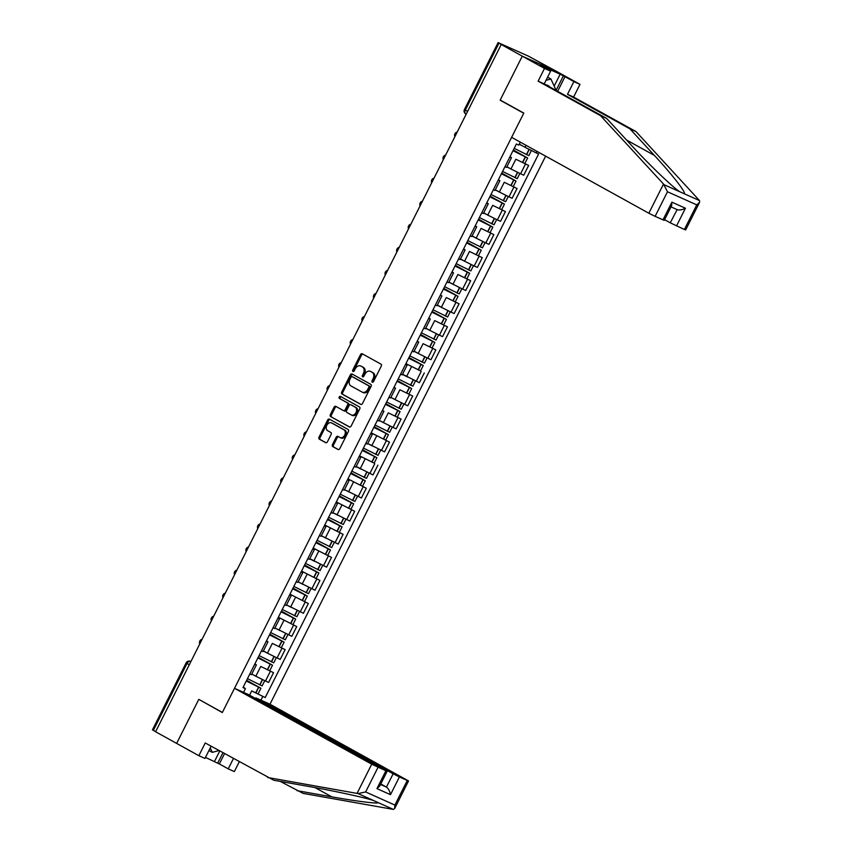 <?xml version="1.0" encoding="UTF-8"?>
<svg xmlns="http://www.w3.org/2000/svg" width="852" height="852" viewBox="0 0 852 852"><rect width="100%" height="100%" fill="white"/><g stroke="black" fill="none" stroke-linecap="round" stroke-linejoin="round"><path stroke-width="1.28" d="M372.281 382.175A1.14 0.831 -65.9 0 0 373.527 381.558L381.27 366.147A1.629 1.182 -65.9 0 0 380.961 364.123L362.27 353.782A1.629 1.182 -65.9 0 0 360.502 354.666L352.749 370.077A1.14 0.831 -65.9 0 0 354.208 370.876L355.209 368.884A5.197 3.791 -65.9 0 1 360.662 365.977A5.197 3.791 -65.9 0 1 360.865 366.083L362.43 366.946A5.197 3.791 -65.9 0 1 363.41 373.421L362.409 375.412A1.14 0.831 -65.9 0 0 363.868 376.222L364.869 374.23A5.197 3.791 -65.9 0 1 370.322 371.323A5.197 3.791 -65.9 0 1 370.524 371.419L372.079 372.281A5.197 3.791 -65.9 0 1 373.07 378.767L372.068 380.759A1.14 0.831 -65.9 0 0 372.281 382.175M332.472 444.574A1.629 1.182 -65.9 0 0 332.781 446.597L338.031 449.494A1.629 1.182 -65.9 0 0 339.799 448.621L348.404 431.506A1.629 1.182 -65.9 0 0 348.095 429.472L329.404 419.141A1.629 1.182 -65.9 0 0 327.637 420.015L319.021 437.129A1.629 1.182 -65.9 0 0 319.33 439.163L325.666 442.667A1.629 1.182 -65.9 0 0 327.434 441.783L331.119 434.456A1.629 1.182 -65.9 0 0 330.81 432.433L327.669 430.697A4.345 3.174 -65.9 0 1 326.785 425.404A4.345 3.174 -65.9 0 1 331.407 422.848A4.345 3.174 -65.9 0 1 331.577 422.933L343.878 429.738A4.345 3.174 -65.9 0 1 344.762 435.042A4.345 3.174 -65.9 0 1 340.15 437.587A4.345 3.174 -65.9 0 1 339.98 437.502L337.925 436.373A1.629 1.182 -65.9 0 0 336.157 437.246L332.472 444.574L333.505 445.032A1.629 1.182 -65.9 0 0 333.814 447.066L338.414 449.6M699.556 202.329L685.647 229.965L684.39 229.486L696.766 204.885L699.556 202.329L699.524 200.593L636.018 131.581L573.588 97.053L579.988 84.348L557.762 72.058L522.287 56.157L500.135 100.195L523.735 113.241L222.383 712.41L198.793 699.364L176.641 743.402L155.586 731.761L501.232 44.506L502.265 44.975L498.984 43.164L465.32 110.11A3.312 2.258 118.9 0 0 465.778 113.934A3.312 2.258 118.9 0 0 465.895 113.998L465.778 113.934A3.312 3.312 0 0 1 464.425 109.557L467.61 111.378M464.425 109.557L498.1 42.6L528.208 56.04L557.762 72.058L522.287 56.157L501.232 44.506M360.715 404.38A1.629 1.182 -65.9 0 0 362.483 403.507L371.099 386.382A1.629 1.182 -65.9 0 0 370.79 384.358L352.1 374.017A1.629 1.182 -65.9 0 0 350.321 374.901L341.716 392.016A1.629 1.182 -65.9 0 0 342.025 394.039L360.854 404.434M359.746 408.939L351.141 426.064A1.629 1.182 -65.9 0 1 349.373 426.937L330.683 416.596A1.629 1.182 -65.9 0 1 330.374 414.573L334.059 407.245A1.629 1.182 -65.9 0 1 335.826 406.372L343.409 410.568A1.629 1.182 -65.9 0 0 345.177 409.684L347.616 404.828A1.629 1.182 -65.9 0 0 347.307 402.804L339.415 398.438A1.14 0.831 -65.9 0 1 340.438 396.404L359.438 406.915A1.629 1.182 -65.9 0 1 359.746 408.939M393.134 773.797L399.407 776.949L390.493 794.682C389.758 791.061 388.416 788.537 386.446 787.099L393.134 773.797L255.909 697.916L269.977 704.221L545.631 156.15M155.628 731.676L152.444 729.844L186.119 662.899L187.014 663.463L153.339 730.409M498.1 42.6L498.984 43.164M510.007 156.651L511.498 157.631L509.826 157.024M515.865 159.218L528.645 165.458L515.865 159.218L510.955 168.973L520.583 173.797L523.735 175.214L528.645 165.458M504.916 166.768L506.589 167.386L511.498 157.631M506.919 166.736L510.955 168.973M498.409 179.708L499.9 180.688L498.228 180.07M504.267 182.275L517.047 188.516L504.267 182.275L499.357 192.03L508.985 196.855L512.137 198.26L517.047 188.516M493.329 189.826L495.001 190.443L499.9 180.688M495.321 189.794L499.357 192.03M486.822 202.765L488.302 203.745L486.63 203.127M492.669 205.332L505.449 211.562L492.669 205.332L487.77 215.087L497.387 219.912L500.55 221.318L505.449 211.562M481.731 212.883L483.403 213.501L488.302 203.745M483.723 212.851L487.77 215.087M475.224 225.823L476.715 226.802L475.043 226.185M481.071 228.389L493.851 234.619L481.071 228.389L476.172 238.134L485.8 242.958L488.952 244.375L493.851 234.619M470.134 235.94L471.806 236.558L476.715 226.802M472.136 235.908L476.172 238.134M463.626 248.88L465.117 249.86L463.445 249.242M469.484 251.436L482.264 257.677L469.484 251.436L464.574 261.191L474.202 266.016L477.354 267.432L482.264 257.677M458.536 258.997L460.208 259.604L465.117 249.86M460.538 258.965L464.574 261.191M452.029 271.937L453.52 272.906L451.848 272.299M457.886 274.493L470.666 280.734L457.886 274.493L452.976 284.248L462.604 289.073L465.756 290.489L470.666 280.734M446.938 282.055L448.61 282.662L453.52 272.906M448.94 282.012L452.976 284.248M440.431 294.994L441.922 295.963L440.25 295.356M446.288 297.55L459.068 303.791L446.288 297.55L441.379 307.306L451.006 312.13L454.159 313.547L459.068 303.791M435.34 305.112L437.012 305.719L441.922 295.963M437.342 305.069L441.379 307.306M428.844 318.052L430.324 319.021L428.652 318.414M434.69 320.608L447.47 326.848L434.69 320.608L429.791 330.363L439.408 335.187L442.561 336.604L447.47 326.848M423.753 328.169L425.425 328.776L430.324 319.021M425.744 328.127L429.791 330.363M417.246 341.098L418.726 342.078L417.054 341.471M423.093 343.665L435.873 349.906L423.093 343.665L418.194 353.42L427.81 358.245L430.974 359.661L435.873 349.906M412.155 351.226L413.827 351.833L418.726 342.078M414.147 351.184L418.194 353.42M405.648 364.155L407.139 365.135L405.467 364.528M420.537 370.897L405.914 363.634L420.547 370.886L423.263 365.497L408.992 357.51M400.557 374.273L402.229 374.891L407.139 365.135M402.559 374.241L419.376 382.718L424.275 372.963M394.05 387.213L395.541 388.192L393.869 387.575M399.907 389.779L412.688 396.02L399.907 389.779L394.998 399.535L404.625 404.359L407.778 405.765L412.688 396.02M388.959 397.33L390.631 397.948L395.541 388.192M392.889 398.363L394.998 399.535M382.452 410.27L383.943 411.25L382.271 410.632M388.31 412.837L401.09 419.067L388.31 412.837L383.4 422.592L393.028 427.416L396.18 428.822L401.09 419.067M377.361 420.387L379.033 421.005L383.943 411.25M381.291 421.42L383.4 422.592M370.854 433.327L372.345 434.307L370.673 433.689M371.131 432.784L389.492 442.124L371.121 432.795M365.774 443.445L367.436 444.062L372.345 434.307M369.693 444.478L384.582 451.88L389.492 442.124M359.267 456.384L360.747 457.364L359.075 456.747M374.156 463.115L359.533 455.852M354.176 466.502L355.848 467.109L360.747 457.364M356.168 466.47L372.984 474.937L377.894 465.181M347.669 479.442L349.15 480.411L347.488 479.804M347.935 478.899L366.296 488.239L347.935 478.909M342.579 489.559L344.251 490.166L349.15 480.411M346.508 490.592L361.397 497.994L366.296 488.239M336.071 502.499L337.562 503.468L335.89 502.861M336.338 501.956L354.698 511.296L336.338 501.966M330.981 512.616L332.653 513.223L337.562 503.468M334.911 513.649L349.799 521.051L354.698 511.296M324.474 525.556L325.965 526.525L324.292 525.918M324.75 525.013L343.111 534.353L324.74 525.024M319.383 535.674L321.055 536.281L325.965 526.525M323.313 536.707L338.201 544.108L343.111 534.353M312.876 548.603L314.367 549.583L312.695 548.976M313.153 548.07L331.513 557.41L313.142 548.081M307.785 558.731L309.457 559.338L314.367 549.583M309.787 558.688L326.604 567.166L331.513 557.41M301.278 571.66L302.769 572.64L301.097 572.033M301.555 571.128L319.915 580.468L301.544 571.138M296.198 581.778L297.859 582.395L302.769 572.64M300.117 582.811L315.006 590.223L319.915 580.468M289.691 594.717L291.171 595.697L289.499 595.079M289.957 594.185L308.317 603.525L289.957 594.195M284.6 604.835L286.272 605.452L291.171 595.697M288.53 605.868L303.418 613.27L308.317 603.525M278.093 617.775L279.573 618.754L277.912 618.137M278.359 617.242L296.72 626.571L278.359 617.253M273.002 627.892L274.674 628.51L279.573 618.754M276.932 628.925L291.821 636.327L296.72 626.571M266.495 640.832L267.986 641.812L266.314 641.194M272.352 643.398L285.132 649.629L272.352 643.398L267.443 653.143L277.07 657.968L280.223 659.384L285.132 649.629M261.404 650.949L263.076 651.567L267.986 641.812M263.406 650.917L267.443 653.143M254.897 663.889L256.388 664.869L254.716 664.251M260.755 666.445L273.535 672.686L260.755 666.445L255.845 676.2L265.473 681.025L268.625 682.441L273.535 672.686M249.806 674.007L251.478 674.624L256.388 664.869M253.736 675.04L255.845 676.2M519.294 144.116L525.098 147.321L526.089 145.341M536.952 151.347L536.185 152.881L525.098 147.321M249.551 695.168L251.691 690.908L265.217 697.554L538.613 153.967L536.185 152.881M262.789 696.467L260.925 700.163M243.555 692.378L245.408 688.682L243.299 686.946M520.295 142.135L518.804 145.085L516.376 143.999L242.98 687.585L245.408 688.682M500.135 100.195L501.945 101.005M251.691 690.908L265.217 697.554M372.974 382.154A1.14 0.831 -65.9 0 1 373.101 381.217L374.103 379.225A5.197 3.791 -65.9 0 0 373.123 372.75L372.079 372.281M371.142 371.696A5.197 3.791 -65.9 0 1 371.355 371.781A5.197 3.791 -65.9 0 1 371.557 371.887L373.123 372.75M361.482 366.349A5.197 3.791 -65.9 0 1 361.695 366.445A5.197 3.791 -65.9 0 1 361.898 366.541L363.463 367.404A5.197 3.791 -65.9 0 1 364.443 373.89L363.442 375.881A1.14 0.831 -65.9 0 0 363.314 376.808M362.92 354.144A1.629 1.182 -65.9 0 0 361.536 355.124L353.782 370.535A1.14 0.831 -65.9 0 0 353.655 371.472M352.739 374.379A1.629 1.182 -65.9 0 0 351.365 375.359L342.749 392.484A1.629 1.182 -65.9 0 0 343.058 394.508L361.11 404.487M368.841 387.181A1.14 0.831 -65.9 0 0 368.628 385.764L352.217 376.69A1.14 0.831 -65.9 0 0 350.981 377.298L349.916 379.406A5.197 3.791 -65.9 0 0 350.907 385.881L362.121 392.08A5.197 3.791 -65.9 0 0 362.334 392.186A5.197 3.791 -65.9 0 0 367.787 389.279L368.841 387.181L369.875 387.639A1.14 0.831 -65.9 0 0 369.661 386.222L368.628 385.764M353.154 377.106A1.14 0.831 -65.9 0 1 353.25 377.148L369.661 386.222M363.154 392.548A5.197 3.791 -65.9 0 0 363.367 392.655A5.197 3.791 -65.9 0 0 368.82 389.747L367.787 389.279M369.875 387.639L368.82 389.747M349.767 427.044L330.683 416.596M336.465 406.723A1.629 1.182 -65.9 0 0 335.092 407.714L331.407 415.041A1.629 1.182 -65.9 0 0 331.716 417.065M343.537 410.621L344.442 411.026A1.629 1.182 -65.9 0 0 346.21 410.153L348.649 405.296A1.629 1.182 -65.9 0 0 348.34 403.273L339.415 398.438M341.141 396.798A1.14 0.831 -65.9 0 0 340.449 398.906M351.269 414.913A4.345 3.174 -65.9 0 0 351.439 414.999A4.345 3.174 -65.9 0 0 356.061 412.453A4.345 3.174 -65.9 0 0 355.178 407.16L350.843 404.753A1.629 1.182 -65.9 0 0 349.075 405.637L346.626 410.494A1.629 1.182 -65.9 0 0 346.934 412.517L351.269 414.913M351.62 415.073L352.302 415.382A4.345 3.174 -65.9 0 0 352.483 415.467A4.345 3.174 -65.9 0 0 357.094 412.911A4.345 3.174 -65.9 0 0 356.211 407.618L355.178 407.16M351.738 405.158A1.629 1.182 -65.9 0 1 351.876 405.222L356.211 407.618M338.563 436.725A1.629 1.182 -65.9 0 0 337.19 437.704L333.505 445.032M340.331 437.662L341.013 437.971A4.345 3.174 -65.9 0 0 341.183 438.056A4.345 3.174 -65.9 0 0 345.795 435.5A4.345 3.174 -65.9 0 0 344.911 430.207L343.878 429.738M332.259 423.242A4.345 3.174 -65.9 0 1 332.44 423.316A4.345 3.174 -65.9 0 1 332.61 423.401L344.911 430.207M330.043 419.493A1.629 1.182 -65.9 0 0 328.67 420.483L320.064 437.598A1.629 1.182 -65.9 0 0 320.373 439.621L326.06 442.774M513.298 150.122L525.705 157.024L513.053 150.602M520.444 144.744L519.283 144.137M513 150.719L527.622 157.993L513.351 150.005M531.403 150.484L528.815 155.628L514.182 148.355M519.241 144.222L523.309 146.331M663.516 184.043L667.489 191.764L655.113 216.365L648.841 213.224L663.516 184.043L600.532 115.67L538.113 81.153L544.503 68.437L522.287 56.157L500.209 100.046L523.81 113.092L511.615 137.332L648.841 213.224M554.173 86.105L560.169 74.199L540.2 65.253L550.605 71.174L544.215 83.89L606.635 118.407L631.108 144.968C648.17 163.701 672.303 186.929 679.63 191.668L684.135 193.692C686.882 193.468 672.079 174.415 654.379 155.405L629.916 128.844L567.485 94.316L573.886 81.611L564.993 76.691L557.645 91.313M606.635 118.407L600.532 115.67M550.605 71.174L544.503 68.437M544.215 83.89L538.113 81.153M684.39 229.486L670.247 222.819L677.138 209.624L671.025 206.876M664.581 219.688L670.247 222.819M560.169 74.199L564.993 76.691M579.988 84.348L573.886 81.611M573.588 97.053L567.485 94.316M636.018 131.581L629.916 128.844M662.973 219.891L671.898 202.158L671.632 205.662L664.24 220.37L655.113 216.365M556.111 90.323L563.342 75.956M676.935 209.517C679.193 210.38 682.026 209.954 685.445 208.229L676.52 225.961M280.265 781.39L303.152 793.404L393.326 809.4L394.636 808.591L394.891 805.076L407.267 780.475L408.534 780.943L269.977 704.221M297.05 790.667L331.769 796.833C356.754 801.359 379.726 804.182 377.937 802.499L373.432 800.475C365.146 797.642 332.844 790.645 308.499 786.407L273.78 780.24L205.247 742.976L198.857 755.692L204.959 758.429L211.104 746.214M224.523 753.637L219.347 763.946L228.23 768.855L233.416 758.557M228.23 768.855L234.332 771.592L239.263 761.794M234.502 688.32L371.728 764.201L387.127 771.348L248.571 694.625L234.502 688.32L222.308 712.56L200.518 700.312M205.481 757.396L217.686 763.2L222.936 752.763M198.857 755.692L176.641 743.402L198.718 699.503M219.347 763.946L217.686 763.2M378 767.354L365.625 791.955L358.032 793.574L267.677 777.503M399.407 776.949L407.267 780.475M255.611 698.512L255.909 697.916M380.535 784.458L386.446 787.099L380.78 783.968M214.512 761.443L219.763 751.006M387.127 771.348L379.726 786.055L376.946 788.611L385.86 770.868M549.689 86.915A10.767 7.359 118.9 0 0 547.729 85.36A10.767 7.359 118.9 0 0 546.111 84.934M546.015 80.322L550.924 79.012L556.207 90.514M547.591 77.17L550.924 79.012M218.975 750.569L212.265 752.359L210.231 747.939M208.932 750.516L212.265 752.359M501.7 173.18L514.107 180.081L501.455 173.659M508.846 167.801L506.908 166.758M501.402 173.776L516.024 181.039L501.753 173.062M519.848 173.457L517.217 178.675L502.584 171.412M506.855 166.864L511.871 169.473M490.102 196.226L502.51 203.138L489.857 196.716M497.248 190.859L495.31 189.815M489.804 196.833L504.437 204.097L490.156 196.12M508.25 196.514L505.619 201.732L490.997 194.469M495.257 189.921L500.284 192.531M478.505 219.284L490.912 226.185L478.27 219.773M485.661 213.916L483.712 212.872M478.206 219.891L492.839 227.154L478.568 219.177M496.652 219.571L494.022 224.79L479.399 217.526M483.659 212.968L488.686 215.577M466.917 242.341L479.314 249.242L466.672 242.831M474.063 236.973L472.114 235.929M466.608 242.948L481.242 250.211L466.971 242.234M485.054 242.628L482.434 247.847L467.801 240.583M472.072 236.025L477.088 238.635M455.319 265.398L467.716 272.299L455.075 265.888M462.466 260.03L460.517 258.987M455.011 266.005L469.644 273.268L455.373 265.291M473.456 265.686L470.837 270.904L456.203 263.641M460.474 259.083L465.49 261.692M443.722 288.455L456.129 295.356L443.477 288.935M450.868 283.088L448.929 282.044M443.423 289.062L458.046 296.326L443.775 288.349M461.859 288.743L459.239 293.961L444.606 286.687M448.876 282.14L453.892 284.749M432.124 311.512L444.531 318.414L431.879 311.992M439.27 306.145L437.332 305.101M431.826 312.109L446.448 319.383L432.177 311.406M450.271 311.789L447.641 317.019L433.008 309.745M437.278 305.197L442.294 307.806M420.526 334.57L432.933 341.471L420.281 335.049M427.672 329.192L425.734 328.158M420.228 335.166L434.861 342.44L420.59 334.453M438.673 334.847L436.043 340.076L421.42 332.802M425.68 328.254L430.707 330.864M408.928 357.627L421.335 364.528L408.694 358.106M416.085 352.249L414.136 351.216M408.63 358.223L423.263 365.497M427.076 357.904L424.445 363.133L409.823 355.859M414.093 351.312L419.109 353.921M397.341 380.684L409.737 387.585L397.096 381.163M404.487 375.306L402.538 374.262M397.032 381.281L411.665 388.544L397.394 380.567M415.478 380.961L412.858 386.18L398.225 378.916M402.495 374.369L407.512 376.978M385.743 403.742L398.15 410.643L385.498 404.221M385.434 404.338L400.067 411.601L385.796 403.624M403.88 404.018L401.26 409.237L386.627 401.974M390.898 397.426L395.914 400.035M374.145 426.788L386.552 433.689L373.9 427.278M373.847 427.395L388.469 434.658L374.198 426.682M392.282 427.076L389.662 432.294L375.029 425.031M379.3 420.473L384.316 423.082M362.547 449.845L374.955 456.747L362.302 450.335M362.249 450.452L376.872 457.716L362.601 449.739M359.533 455.841L374.166 463.115L376.872 457.716M380.695 450.133L378.064 455.351L363.431 448.088M367.702 443.53L372.718 446.139M350.949 472.903L363.357 479.804L350.715 473.392M358.106 467.535L356.157 466.491M350.651 473.51L365.284 480.773L351.013 472.796M369.097 473.19L366.466 478.409L351.844 471.145M356.104 466.587L361.131 469.196M339.362 495.96L351.759 502.861L339.117 496.439M339.053 496.567L353.687 503.83L339.415 495.853M357.499 496.247L354.869 501.466L340.246 494.192M344.517 489.644L349.533 492.254M327.764 519.017L340.161 525.918L327.519 519.496M327.456 519.613L342.089 526.887L327.818 518.911M345.901 519.305L343.281 524.523L328.648 517.249M332.919 512.702L337.935 515.311M316.167 542.074L328.574 548.976L315.922 542.554M315.858 542.671L330.491 549.945L316.22 541.968M334.303 542.351L331.684 547.58L317.05 540.306M321.321 535.759L326.337 538.368M304.569 565.132L316.976 572.033L304.324 565.611M311.715 559.753L309.777 558.72M304.27 565.728L318.893 573.002L304.622 565.014M322.716 565.409L320.086 570.638L305.453 563.364M309.723 558.816L314.739 561.425M292.971 588.189L305.378 595.09L292.726 588.668M292.673 588.785L307.295 596.049L293.024 588.072M311.118 588.466L308.488 593.684L293.855 586.421M298.125 581.873L303.142 584.483M281.373 611.246L293.78 618.147L281.139 611.725M281.075 611.842L295.708 619.106L281.437 611.129M299.521 611.523L296.89 616.741L282.268 609.478M286.528 604.931L291.554 607.54M269.786 634.293L282.182 641.194L269.541 634.783M269.477 634.9L284.11 642.163L269.839 634.186M287.923 634.58L285.292 639.799L270.67 632.535M274.94 627.977L279.957 630.587M258.188 657.35L270.585 664.251L257.943 657.84M265.334 651.982L263.385 650.939M257.879 657.957L272.512 665.22L258.241 657.243M276.325 657.637L273.705 662.856L259.072 655.593M263.343 651.034L268.359 653.644M246.59 680.407L258.997 687.308L246.345 680.897M246.292 681.014L260.914 688.278L246.643 680.301M264.727 680.695L262.107 685.913L247.474 678.65M251.745 674.092L256.761 676.701M190.869 661.599L190.571 661.429A3.312 2.418 114.1 0 0 190.433 661.365L190.571 661.429A3.312 2.258 118.9 0 0 187.014 663.463L189.304 664.72M277.07 657.968L281.969 648.223M288.658 634.921L293.567 625.166M300.255 611.864L305.165 602.108M311.853 588.807L316.763 579.051M323.451 565.749L328.361 555.994M335.049 542.692L339.948 532.937M346.647 519.635L351.546 509.879M358.234 496.578L363.144 486.822M369.832 473.52L374.742 463.765M381.43 450.463L386.339 440.718M393.028 427.416L397.937 417.661M404.625 404.359L409.524 394.604M416.223 381.302L421.122 371.547M427.81 358.245L432.72 348.489M439.408 335.187L444.318 325.432M451.006 312.13L455.916 302.375M462.604 289.073L467.514 279.318M474.202 266.016L479.101 256.26M485.8 242.958L490.699 233.214M497.387 219.912L502.297 210.156M508.985 196.855L513.894 187.099M520.583 173.797L525.492 164.042M265.473 681.025L270.372 671.269M279.041 630.097L283.94 620.341M290.638 607.039L295.537 597.284M302.226 583.982L307.135 574.227M313.824 560.925L318.733 551.169M325.421 537.868L330.331 528.112M337.019 514.81L341.929 505.055M348.617 491.753L353.516 481.998M360.215 468.696L365.114 458.94M371.802 445.639L376.712 435.894M406.596 376.477L411.505 366.722M456.619 133.21A3.312 2.258 118.9 0 0 455.405 135.628M445.021 156.267A3.312 2.258 118.9 0 0 443.817 158.674M433.434 179.325A3.312 2.258 118.9 0 0 432.22 181.732M421.836 202.382A3.312 2.258 118.9 0 0 420.622 204.789M410.238 225.439A3.312 2.258 118.9 0 0 409.024 227.846M398.64 248.496A3.312 2.258 118.9 0 0 397.426 250.903M387.042 271.554A3.312 2.258 118.9 0 0 385.839 273.961M375.444 294.611A3.312 2.258 118.9 0 0 374.241 297.018M363.857 317.668A3.312 2.258 118.9 0 0 362.643 320.075M352.259 340.715A3.312 2.258 118.9 0 0 351.045 343.132M340.662 363.772A3.312 2.258 118.9 0 0 339.447 366.179M329.064 386.829A3.312 2.258 118.9 0 0 327.85 389.236M317.466 409.887A3.312 2.258 118.9 0 0 316.262 412.293M305.879 432.944A3.312 2.258 118.9 0 0 304.665 435.351M294.281 456.001A3.312 2.258 118.9 0 0 293.067 458.408M282.683 479.058A3.312 2.258 118.9 0 0 281.469 481.465M271.085 502.116A3.312 2.258 118.9 0 0 269.871 504.522M259.487 525.173A3.312 2.258 118.9 0 0 258.273 527.58M247.889 548.219A3.312 2.258 118.9 0 0 246.686 550.637M236.302 571.277A3.312 2.258 118.9 0 0 235.088 573.684M224.704 594.334A3.312 2.258 118.9 0 0 223.49 596.741M213.106 617.391A3.312 2.258 118.9 0 0 211.892 619.798M201.509 640.448A3.312 2.258 118.9 0 0 200.295 642.855M374.103 379.225L373.07 378.767M371.557 371.887L370.524 371.419M363.442 375.881L362.409 375.412M364.443 373.89L363.41 373.421M363.463 367.404L362.43 366.946M361.898 366.541L360.865 366.083M353.782 370.535L352.749 370.077M361.536 355.124L360.502 354.666M373.101 381.217L372.068 380.759M343.058 394.508L342.025 394.039M342.749 392.484L341.716 392.016M351.365 375.359L350.321 374.901M353.25 377.148L352.217 376.69M331.407 415.041L330.374 414.573M335.092 407.714L334.059 407.245M346.21 410.153L345.177 409.684M348.649 405.296L347.616 404.828M348.34 403.273L347.307 402.804M351.876 405.222L350.843 404.753M337.19 437.704L336.157 437.246M332.61 423.401L331.577 422.933M320.373 439.621L319.33 439.163M320.064 437.598L319.021 437.129M328.67 420.483L327.637 420.015M333.814 447.066L332.781 446.597M522.702 162.455L525.418 157.056M526.611 154.691L529.262 149.409M526.419 154.595L529.071 149.313M522.51 162.359L525.226 156.96M664.23 184.767L679.63 191.668M684.135 193.692L699.524 200.593M696.766 204.885L667.489 191.764M671.898 202.158L685.445 208.229M626.529 140.005L654.379 155.405M393.326 809.4L377.937 802.499M373.432 800.475L358.032 793.574M365.625 791.955L394.891 805.076M390.493 794.682L376.946 788.611M357.052 793.382L371.728 764.201M315.048 787.589L331.769 796.833M511.104 185.502L513.82 180.113M515.013 177.749L517.686 172.434M514.821 177.653L517.494 172.338M510.912 185.416L513.628 180.017M499.517 208.559L502.222 203.17M503.415 200.806L506.088 195.491M503.223 200.71L505.896 195.396M499.315 208.474L502.03 203.074M487.919 231.616L490.635 226.227M491.817 223.863L494.49 218.549M491.625 223.767L494.298 218.453M487.727 231.52L490.432 226.131M476.321 254.673L479.037 249.285M480.219 246.92L482.892 241.606M480.027 246.824L482.701 241.51M476.13 254.578L478.845 249.189M464.723 277.731L467.439 272.331M468.632 269.967L471.305 264.652M468.43 269.882L471.103 264.567M464.532 277.635L467.247 272.246M453.126 300.788L455.841 295.388M457.034 293.024L459.707 287.71M456.842 292.939L459.516 287.614M452.934 300.692L455.65 295.303M441.538 323.845L444.243 318.446M445.436 316.081L448.109 310.767M445.245 315.985L447.918 310.671M441.336 323.749L444.052 318.36M429.94 346.902L432.646 341.503M433.838 339.139L436.512 333.824M433.647 339.043L436.32 333.728M429.738 346.807L432.454 341.407M418.343 369.96L421.058 364.56M422.241 362.196L424.914 356.882M422.049 362.1L424.722 356.786M418.151 369.864L420.856 364.464M406.745 393.006L409.461 387.617M410.643 385.253L413.316 379.939M410.451 385.157L413.124 379.843M406.553 392.921L409.269 387.522M395.147 416.064L397.863 410.675M399.055 408.31L401.729 402.996M398.853 408.214L401.526 402.9M394.955 415.978L397.671 410.579M383.549 439.121L386.265 433.732M387.458 431.368L390.131 426.053M387.266 431.272L389.939 425.957M383.357 439.025L386.073 433.636M371.962 462.178L374.667 456.789M375.86 454.425L378.533 449.11M375.668 454.329L378.341 449.015M371.76 462.082L374.475 456.693M360.364 485.235L363.069 479.836M364.262 477.471L366.935 472.157M364.07 477.386L366.743 472.072M360.172 485.139L362.877 479.751M348.766 508.293L351.482 502.893M352.664 500.529L355.337 495.214M352.472 500.443L355.146 495.118M348.575 508.197L351.28 502.808M337.168 531.35L339.884 525.95M341.077 523.586L343.739 518.272M340.875 523.49L343.548 518.176M336.977 531.254L339.692 525.865M325.57 554.407L328.286 549.007M329.479 546.643L332.152 541.329M329.277 546.547L331.96 541.233M325.379 554.311L328.095 548.912M313.973 577.464L316.688 572.065M317.881 569.7L320.554 564.386M317.69 569.605L320.363 564.29M313.781 577.368L316.497 571.969M302.385 600.511L305.091 595.122M306.283 592.758L308.957 587.443M306.092 592.662L308.765 587.347M302.183 600.426L304.899 595.026M290.788 623.568L293.503 618.179M294.685 615.815L297.359 610.501M294.494 615.719L297.167 610.405M290.596 623.483L293.301 618.083M279.19 646.625L281.905 641.236M283.088 638.872L285.761 633.558M282.896 638.776L285.569 633.462M278.998 646.54L281.703 641.141M267.592 669.683L270.308 664.294M271.5 661.929L274.174 656.615M271.298 661.834L273.971 656.519M267.4 669.587L270.116 664.198M255.994 692.74L258.71 687.34M259.903 684.976L262.576 679.662M259.711 684.891L262.384 679.577M255.802 692.644L258.518 687.255M457.215 132.028A3.312 3.312 0 0 0 454.893 136.65M445.628 155.085A3.312 3.312 0 0 0 443.296 159.707M434.03 178.143A3.312 3.312 0 0 0 431.698 182.754M422.432 201.189A3.312 3.312 0 0 0 420.111 205.811M410.834 224.246A3.312 3.312 0 0 0 408.513 228.868M399.237 247.304A3.312 3.312 0 0 0 396.915 251.926M387.639 270.361A3.312 3.312 0 0 0 385.317 274.983M376.052 293.418A3.312 3.312 0 0 0 373.719 298.04M364.454 316.475A3.312 3.312 0 0 0 362.132 321.097M352.856 339.533A3.312 3.312 0 0 0 350.534 344.155M341.258 362.59A3.312 3.312 0 0 0 338.936 367.212M329.66 385.647A3.312 3.312 0 0 0 327.338 390.259M318.062 408.694A3.312 3.312 0 0 0 315.741 413.316M306.475 431.751A3.312 3.312 0 0 0 304.143 436.373M294.877 454.808A3.312 3.312 0 0 0 292.555 459.43M283.279 477.865A3.312 3.312 0 0 0 280.958 482.488M271.681 500.923A3.312 3.312 0 0 0 269.36 505.545M260.084 523.98A3.312 3.312 0 0 0 257.762 528.602M248.496 547.037A3.312 3.312 0 0 0 246.164 551.659M236.899 570.094A3.312 3.312 0 0 0 234.566 574.717M225.301 593.152A3.312 3.312 0 0 0 222.979 597.774M213.703 616.198A3.312 3.312 0 0 0 211.381 620.82M202.105 639.256A3.312 3.312 0 0 0 199.783 643.878M190.433 661.365A3.312 3.312 0 0 0 186.119 662.899M371.355 371.781L370.322 371.323M361.695 366.445L360.662 365.977M353.207 377.127L352.174 376.659M363.367 392.655L362.334 392.186M344.506 411.058L343.473 410.6M352.483 415.467L351.439 414.999M351.812 405.19L350.779 404.721M341.183 438.056L340.15 437.587M332.44 423.316L331.407 422.848M524.907 163.382L527.622 157.993M408.534 780.943L394.636 808.591M513.319 186.439L516.024 181.039M501.721 209.496L504.437 204.097M490.124 232.553L492.839 227.154M478.526 255.611L481.242 250.211M466.928 278.668L469.644 273.268M455.33 301.714L458.046 296.326M443.743 324.772L446.448 319.383M432.145 347.829L434.861 342.44M408.949 393.943L411.665 388.544M397.351 417.001L400.067 411.601M385.754 440.058L388.469 434.658M362.569 486.172L365.284 480.773M350.971 509.219L353.687 503.83M339.373 532.276L342.089 526.887M327.775 555.334L330.491 549.945M316.188 578.391L318.893 573.002M304.59 601.448L307.295 596.049M292.992 624.505L295.708 619.106M281.394 647.563L284.11 642.163M269.796 670.62L272.512 665.22M258.199 693.677L260.914 688.278"/></g></svg>
